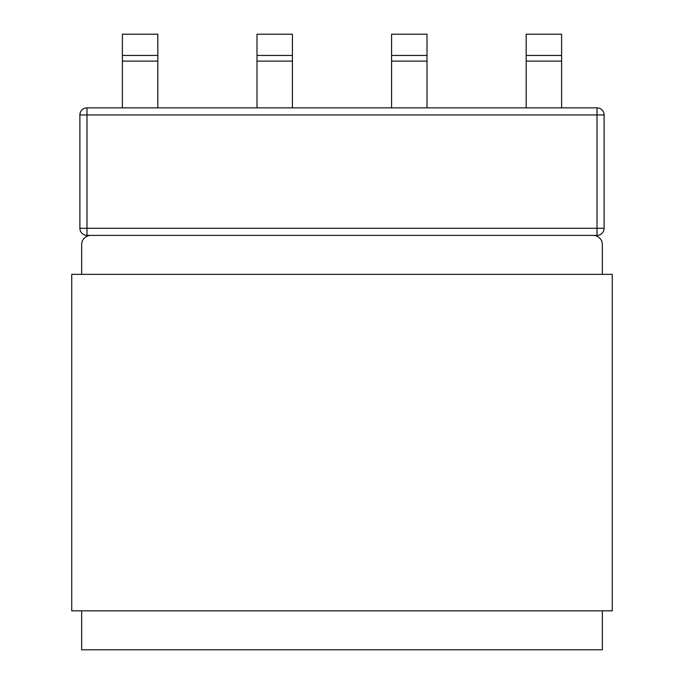 <?xml version="1.0" encoding="UTF-8"?>
<svg xmlns="http://www.w3.org/2000/svg" width="684" height="684" viewBox="0 0 684 684"><rect width="100%" height="100%" fill="white"/><g stroke="black" fill="none" stroke-linecap="round" stroke-linejoin="round"><path stroke-width="1.03" d="M86.979 107.875L597.021 107.875A7.088 7.088 0 0 1 604.109 114.955L597.021 114.955L597.021 228.302L86.979 228.302L86.979 107.875A7.088 7.088 0 0 0 79.891 114.955L597.021 114.955L597.021 107.875M604.109 114.955L604.109 228.302A7.088 7.088 0 0 1 597.021 235.382L86.979 235.382A7.088 7.088 0 0 1 79.891 228.302L79.891 114.955M157.816 55.455L157.816 34.2L122.393 34.2L122.393 55.455L157.816 55.455L157.816 107.875M157.816 61.115L122.393 61.115L122.393 107.875M122.393 61.115L122.393 55.455M292.41 55.455L292.41 34.2L256.996 34.2L256.996 55.455L292.41 55.455L292.41 107.875M256.996 107.875L256.996 55.455M526.184 55.455L526.184 34.2L561.607 34.2L561.607 55.455L526.184 55.455L526.184 107.875M526.184 61.115L561.607 61.115L561.607 55.455M561.607 61.115L561.607 107.875M391.59 55.455L391.59 34.2L427.004 34.2L427.004 55.455L391.59 55.455L391.59 107.875M427.004 107.875L427.004 55.455M602.339 649.8L602.339 610.829L602.339 649.8L81.661 649.8L81.661 610.829M602.339 274.352L602.339 244.598L602.339 274.352M81.661 274.352L81.661 244.598A9.208 9.208 0 0 1 90.869 235.382L593.131 235.382A9.208 9.208 0 0 1 602.339 244.598M71.743 274.352L71.743 610.829L612.257 610.829L612.257 274.352L71.743 274.352M292.41 61.115L256.996 61.115M86.979 235.382L86.979 228.302L79.891 228.302M597.021 235.382L597.021 228.302L604.109 228.302M391.59 61.115L427.004 61.115"/></g></svg>
